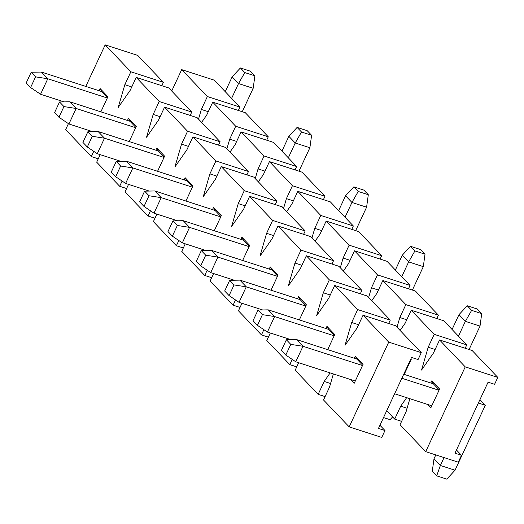 <?xml version="1.0" encoding="UTF-8"?>
<svg xmlns="http://www.w3.org/2000/svg" width="524" height="524" viewBox="0 0 524 524"><rect width="100%" height="100%" fill="white"/><g stroke="black" fill="none" stroke-linecap="round" stroke-linejoin="round"><path stroke-width="0.79" d="M214.251 80.165L239.92 107.079L238.348 110.459L239.92 107.079L214.251 80.165L181.69 69.633L207.36 96.54L201.34 109.451L198.524 119.131L201.34 109.451L208.283 111.697L201.34 109.451L207.36 96.54L239.92 107.079L207.36 96.54L181.69 69.633L214.251 80.165M245.291 112.699L268.275 136.803L266.703 140.183L268.275 136.803L245.291 112.699L212.731 102.167L235.715 126.264L229.695 139.181L226.879 148.855L229.695 139.181L236.638 141.421L229.695 139.181L235.715 126.264L268.275 136.803L235.715 126.264L212.731 102.167L245.291 112.699M273.646 142.43L296.63 166.527L295.058 169.907L296.63 166.527L273.646 142.43L241.086 131.891L264.07 155.995L258.05 168.905L255.234 178.579L258.05 168.905L264.993 171.152L258.05 168.905L264.07 155.995L296.63 166.527L264.07 155.995L241.086 131.891L273.646 142.43M302.001 172.154L324.985 196.251L323.413 199.631L324.985 196.251L302.001 172.154L269.441 161.615L292.425 185.719L286.405 198.629L283.589 208.31L286.405 198.629L293.348 200.875L286.405 198.629L292.425 185.719L324.985 196.251L292.425 185.719L269.441 161.615L302.001 172.154M330.356 201.878L353.34 225.975L351.768 229.355L353.34 225.975L330.356 201.878L297.796 191.339L320.78 215.443L314.76 228.353L311.944 238.034L314.76 228.353L321.703 230.599L314.76 228.353L320.78 215.443L353.34 225.975L320.78 215.443L297.796 191.339L330.356 201.878M358.711 231.601L381.695 255.699L380.123 259.079L381.695 255.699L358.711 231.601L326.151 221.069L349.135 245.167L343.115 258.077L340.299 267.757L343.115 258.077L350.058 260.323L343.115 258.077L349.135 245.167L381.695 255.699L349.135 245.167L326.151 221.069L358.711 231.601M387.066 261.325L410.05 285.423L408.478 288.803L410.05 285.423L387.066 261.325L354.506 250.793L377.49 274.89L371.47 287.8L368.654 297.481L371.47 287.8L378.413 290.047L371.47 287.8L377.49 274.89L410.05 285.423L377.49 274.89L354.506 250.793L387.066 261.325M415.421 291.049L438.405 315.147L436.833 318.526L438.405 315.147L415.421 291.049L382.861 280.517L405.845 304.614L399.825 317.524L397.009 327.205L399.825 317.524L406.768 319.771L399.825 317.524L405.845 304.614L438.405 315.147L405.845 304.614L382.861 280.517L415.421 291.049M443.776 320.773L466.76 344.877L465.188 348.25L466.76 344.877L443.776 320.773L411.216 310.241L434.2 334.338L428.18 347.248L421.538 370.062L433.551 352.875L439.571 339.965L465.24 366.879L425.711 451.649L400.041 424.735L406.061 411.825L409.879 398.705L406.061 411.825L400.041 424.735L425.711 451.649L458.271 462.181L425.711 451.649L465.24 366.879L497.8 377.411L494.584 384.302L497.8 377.411L472.131 350.497L497.8 377.411L465.24 366.879L439.571 339.965L472.131 350.497L439.571 339.965L433.551 352.875L421.538 370.062L428.18 347.248L435.123 349.495L428.18 347.248L434.2 334.338L466.76 344.877L434.2 334.338L411.216 310.241L443.776 320.773M456.45 450.011L461.487 455.291L458.271 462.181L461.487 455.291L454.97 453.181L488.073 382.199L494.584 384.302L488.073 382.199L454.97 453.181L461.487 455.291L456.45 450.011M406.657 397.664L400.696 406.198L394.677 419.108L386.699 410.751L394.677 419.108L400.696 406.198L406.657 397.664M171.715 91.025L181.69 69.633L171.715 91.025M201.616 122.374L206.705 115.077L212.731 102.167L206.705 115.077L201.616 122.374M229.971 152.098L235.066 144.801L241.086 131.891L235.066 144.801L229.971 152.098M258.325 181.821L263.421 174.525L269.441 161.615L263.421 174.525L258.325 181.821M286.68 211.545L291.776 204.255L297.796 191.339L291.776 204.255L286.68 211.545M315.035 241.269L320.131 233.979L326.151 221.069L320.131 233.979L315.035 241.269M343.39 270.993L348.486 263.703L354.506 250.793L348.486 263.703L343.39 270.993M371.745 300.717L376.841 293.427L382.861 280.517L376.841 293.427L371.745 300.717M400.1 330.441L405.196 323.151L411.216 310.241L405.196 323.151L400.1 330.441M404.214 374.398L411.261 359.287L410.881 358.888L411.261 359.287L404.214 374.398M427.335 404.351L430.78 407.96L439.616 389.011L431.822 380.837L430.807 383.005L431.822 380.837L433.355 383.83L439.184 389.941L433.355 383.83L431.822 380.837L439.616 389.011L430.78 407.96L427.335 404.351M401.613 421.355L394.677 419.108L401.613 421.355M410.449 359.818L410.829 360.217L410.449 359.818M407.096 408.268L400.696 406.198L407.096 408.268M240.398 67.963L244.793 72.567L254.887 75.836L250.492 71.225L240.398 67.963L232.145 76.864L225.235 91.687L232.145 76.864L240.398 67.963L244.793 72.567L238.525 83.552L232.145 76.864L238.525 83.552L253.177 88.294L242.252 111.723L253.177 88.294L254.887 75.836L250.492 71.225L240.398 67.963M231.615 98.374L238.525 83.552L253.177 88.294L254.887 75.836L244.793 72.567L238.525 83.552L231.615 98.374M101.643 91.549L41.409 72.063L47.789 78.751L107.309 98.008L47.789 78.751L35.58 76.858L31.185 72.246L26.2 82.93L30.595 87.541L35.58 76.858L31.185 72.246L26.2 82.93L30.595 87.541L40.558 94.255L47.789 78.751L35.58 76.858L30.595 87.541L40.558 94.255L47.789 78.751L41.409 72.063L101.643 91.549L107.472 97.66L101.643 91.549L100.11 88.556L99.095 90.724L100.11 88.556L101.643 91.549M64.144 101.885L40.558 94.255L64.144 101.885M41.409 72.063L31.185 72.246L41.409 72.063M297.108 127.411L301.503 132.015L311.597 135.284L307.202 130.679L297.108 127.411L288.855 136.312L281.945 151.135L288.855 136.312L297.108 127.411L301.503 132.015L295.235 143.006L288.855 136.312L295.235 143.006L309.887 147.742L298.962 171.171L309.887 147.742L311.597 135.284L307.202 130.679L297.108 127.411M288.324 157.822L295.235 143.006L309.887 147.742L311.597 135.284L301.503 132.015L295.235 143.006L288.324 157.822M158.353 150.997L98.119 131.511L104.499 138.198L164.019 157.455L104.499 138.198L92.29 136.305L87.894 131.694L82.91 142.377L87.305 146.989L92.29 136.305L87.894 131.694L82.91 142.377L87.305 146.989L97.267 153.702L104.499 138.198L92.29 136.305L87.305 146.989L97.267 153.702L104.499 138.198L98.119 131.511L158.353 150.997L164.182 157.115L158.353 150.997L156.82 148.004L155.805 150.178L156.82 148.004L158.353 150.997M120.854 161.34L97.267 153.702L120.854 161.34M98.119 131.511L87.894 131.694L98.119 131.511M353.818 186.858L358.213 191.47L368.306 194.732L363.911 190.127L353.818 186.858L345.565 195.766L338.655 210.583L345.565 195.766L353.818 186.858L358.213 191.47L351.945 202.454L345.565 195.766L351.945 202.454L366.597 207.196L355.678 230.619L366.597 207.196L368.306 194.732L363.911 190.127L353.818 186.858M345.034 217.27L351.945 202.454L366.597 207.196L368.306 194.732L358.213 191.47L351.945 202.454L345.034 217.27M215.063 210.452L154.829 190.959L161.209 197.646L220.728 216.91L161.209 197.646L148.999 195.753L144.604 191.149L139.62 201.832L144.015 206.436L148.999 195.753L144.604 191.149L139.62 201.832L144.015 206.436L153.977 213.157L161.209 197.646L148.999 195.753L144.015 206.436L153.977 213.157L161.209 197.646L154.829 190.959L215.063 210.452L220.892 216.563L215.063 210.452L213.53 207.458L212.515 209.626L213.53 207.458L215.063 210.452M177.564 220.787L153.977 213.157L177.564 220.787M154.829 190.959L144.604 191.149L154.829 190.959M410.528 246.306L414.923 250.917L425.016 254.179L420.621 249.575L410.528 246.306L402.275 255.214L395.365 270.03L402.275 255.214L410.528 246.306L414.923 250.917L408.654 261.902L402.275 255.214L408.654 261.902L423.307 266.644L412.388 290.067L423.307 266.644L425.016 254.179L420.621 249.575L410.528 246.306M401.744 276.718L408.654 261.902L423.307 266.644L425.016 254.179L414.923 250.917L408.654 261.902L401.744 276.718M271.773 269.899L211.539 250.407L217.918 257.094L277.438 276.358L217.918 257.094L205.709 255.201L201.314 250.596L196.33 261.279L200.725 265.884L205.709 255.201L201.314 250.596L196.33 261.279L200.725 265.884L210.687 272.604L217.918 257.094L205.709 255.201L200.725 265.884L210.687 272.604L217.918 257.094L211.539 250.407L271.773 269.899L277.602 276.01L271.773 269.899L270.24 266.906L269.225 269.074L270.24 266.906L271.773 269.899M234.274 280.235L210.687 272.604L234.274 280.235M211.539 250.407L201.314 250.596L211.539 250.407M467.238 305.761L471.633 310.365L481.726 313.634L477.331 309.022L467.238 305.761L458.985 314.662L452.074 329.478L458.985 314.662L467.238 305.761L471.633 310.365L465.364 321.35L458.985 314.662L465.364 321.35L480.017 326.092L469.098 349.521L480.017 326.092L481.726 313.634L477.331 309.022L467.238 305.761M458.461 336.166L465.364 321.35L480.017 326.092L481.726 313.634L471.633 310.365L465.364 321.35L458.461 336.166M328.483 329.347L268.249 309.861L274.628 316.548L334.148 335.805L274.628 316.548L262.419 314.649L258.024 310.044L253.04 320.727L257.435 325.332L262.419 314.649L258.024 310.044L253.04 320.727L257.435 325.332L267.397 332.052L274.628 316.548L262.419 314.649L257.435 325.332L267.397 332.052L274.628 316.548L268.249 309.861L328.483 329.347L334.312 335.458L328.483 329.347L326.95 326.354L325.935 328.522L326.95 326.354L328.483 329.347M410.174 360.407L410.665 360.564L410.174 360.407M290.984 339.683L267.397 332.052L290.984 339.683M268.249 309.861L258.024 310.044L268.249 309.861M92.499 131.616L68.913 123.978L92.499 131.616M63.935 106.582L59.54 101.97L54.555 112.653L58.95 117.265L63.935 106.582L76.144 108.475L135.664 127.732L76.144 108.475L68.913 123.978L58.95 117.265L63.935 106.582L59.54 101.97L69.764 101.787L76.144 108.475L68.913 123.978L58.95 117.265L54.555 112.653L59.54 101.97L69.764 101.787L76.144 108.475L63.935 106.582M129.998 121.273L69.764 101.787L129.998 121.273L135.827 127.384L129.998 121.273L128.465 118.28L127.45 120.455L128.465 118.28L129.998 121.273M149.209 191.064L125.622 183.433L149.209 191.064M120.644 166.029L116.249 161.425L111.265 172.101L115.66 176.712L120.644 166.029L132.854 167.922L192.374 187.179L132.854 167.922L125.622 183.433L115.66 176.712L120.644 166.029L116.249 161.425L126.474 161.235L132.854 167.922L125.622 183.433L115.66 176.712L111.265 172.101L116.249 161.425L126.474 161.235L132.854 167.922L120.644 166.029M186.708 180.721L126.474 161.235L186.708 180.721L192.537 186.839L186.708 180.721L185.175 177.734L184.16 179.902L185.175 177.734L186.708 180.721M205.919 250.511L182.332 242.881L205.919 250.511M177.354 225.477L172.959 220.873L167.975 231.556L172.37 236.16L177.354 225.477L189.564 227.37L249.083 246.634L189.564 227.37L182.332 242.881L172.37 236.16L177.354 225.477L172.959 220.873L183.184 220.683L189.564 227.37L182.332 242.881L172.37 236.16L167.975 231.556L172.959 220.873L183.184 220.683L189.564 227.37L177.354 225.477M243.418 240.175L183.184 220.683L243.418 240.175L249.247 246.287L243.418 240.175L241.885 237.182L240.87 239.35L241.885 237.182L243.418 240.175M390.066 419.678L383.522 417.562L390.066 419.678L392.6 416.94L390.066 419.678M262.629 309.959L239.042 302.328L262.629 309.959M234.064 284.925L229.669 280.32L224.685 291.003L229.08 295.608L234.064 284.925L246.273 286.825L305.793 306.082L246.273 286.825L239.042 302.328L229.08 295.608L234.064 284.925L229.669 280.32L239.894 280.13L246.273 286.825L239.042 302.328L229.08 295.608L224.685 291.003L229.669 280.32L239.894 280.13L246.273 286.825L234.064 284.925M300.128 299.623L239.894 280.13L300.128 299.623L305.957 305.734L300.128 299.623L298.595 296.63L297.58 298.798L298.595 296.63L300.128 299.623M436.682 475.858L432.287 471.253L433.996 458.795L440.376 465.482L444.057 457.583L440.376 465.482L455.029 470.224L485.316 405.268L479.945 399.635L485.316 405.268L455.029 470.224L446.776 479.126L436.682 475.858L440.376 465.482L455.029 470.224L446.776 479.126L436.682 475.858L432.287 471.253L433.996 458.795L440.376 465.482L436.682 475.858M435.804 454.911L433.996 458.795L435.804 454.911M431.789 405.792L394.618 393.766L431.789 405.792M355.272 381.04L295.752 361.776L355.272 381.04M290.774 344.379L286.379 339.768L281.395 350.451L285.79 355.056L290.774 344.379L302.983 346.272L362.503 365.529L302.983 346.272L295.752 361.776L285.79 355.056L290.774 344.379L286.379 339.768L296.604 339.585L302.983 346.272L295.752 361.776L285.79 355.056L281.395 350.451L286.379 339.768L296.604 339.585L302.983 346.272L290.774 344.379M433.355 383.83L403.722 374.241L433.355 383.83M356.837 359.071L296.604 339.585L356.837 359.071L362.667 365.182L356.837 359.071L355.305 356.078L354.289 358.246L355.305 356.078L356.837 359.071M401.849 378.262L439.02 390.288L401.849 378.262M478.366 403.015L485.316 405.268L478.366 403.015M137.733 55.406L163.409 82.32L161.831 85.7L163.409 82.32L137.733 55.406L105.173 44.874L130.849 71.788L124.83 84.698L118.188 107.505L130.194 90.325L136.214 77.408L159.204 101.512L153.185 114.422L146.543 137.229L158.549 120.048L164.569 107.138L187.559 131.236L181.54 144.146L174.898 166.96L186.904 149.772L192.924 136.862L215.914 160.96L209.895 173.87L203.253 196.683L215.259 179.496L221.279 166.586L244.269 190.684L238.25 203.594L231.608 226.407L243.614 209.22L249.634 196.31L272.624 220.407L266.605 233.318L259.963 256.131L271.969 238.944L277.989 226.034L300.979 250.131L294.96 263.041L288.318 285.855L300.324 268.668L306.344 255.758L329.334 279.855L323.315 292.765L316.673 315.579L328.679 298.392L334.698 285.482L357.689 309.586L351.67 322.496L345.028 345.303L357.034 328.116L363.053 315.206L388.723 342.12L349.194 426.89L323.524 399.976L329.544 387.066L333.362 373.946L329.544 387.066L323.524 399.976L349.194 426.89L381.754 437.422L349.194 426.89L388.723 342.12L421.283 352.652L418.073 359.549L421.283 352.652L395.613 325.745L421.283 352.652L388.723 342.12L363.053 315.206L395.613 325.745L363.053 315.206L357.034 328.116L345.028 345.303L351.67 322.496L358.606 324.742L351.67 322.496L357.689 309.586L390.249 320.118L388.67 323.498L390.249 320.118L367.259 296.021L390.249 320.118L357.689 309.586L334.698 285.482L367.259 296.021L334.698 285.482L328.679 298.392L316.673 315.579L323.315 292.765L330.251 295.012L323.315 292.765L329.334 279.855L361.894 290.394L360.316 293.774L361.894 290.394L338.904 266.29L361.894 290.394L329.334 279.855L306.344 255.758L338.904 266.29L306.344 255.758L300.324 268.668L288.318 285.855L294.96 263.041L301.896 265.288L294.96 263.041L300.979 250.131L333.539 260.67L331.961 264.05L333.539 260.67L310.549 236.566L333.539 260.67L300.979 250.131L277.989 226.034L310.549 236.566L277.989 226.034L271.969 238.944L259.963 256.131L266.605 233.318L273.541 235.564L266.605 233.318L272.624 220.407L305.184 230.946L303.606 234.32L305.184 230.946L282.194 206.842L305.184 230.946L272.624 220.407L249.634 196.31L282.194 206.842L249.634 196.31L243.614 209.22L231.608 226.407L238.25 203.594L245.186 205.84L238.25 203.594L244.269 190.684L276.829 201.216L275.251 204.596L276.829 201.216L253.839 177.119L276.829 201.216L244.269 190.684L221.279 166.586L253.839 177.119L221.279 166.586L215.259 179.496L203.253 196.683L209.895 173.87L216.831 176.116L209.895 173.87L215.914 160.96L248.474 171.492L246.896 174.872L248.474 171.492L225.484 147.395L248.474 171.492L215.914 160.96L192.924 136.862L225.484 147.395L192.924 136.862L186.904 149.772L174.898 166.96L181.54 144.146L188.476 146.393L181.54 144.146L187.559 131.236L220.119 141.768L218.541 145.148L220.119 141.768L197.129 117.671L220.119 141.768L187.559 131.236L164.569 107.138L197.129 117.671L164.569 107.138L158.549 120.048L146.543 137.229L153.185 114.422L160.121 116.669L153.185 114.422L159.204 101.512L191.764 112.044L190.186 115.424L191.764 112.044L168.774 87.947L191.764 112.044L159.204 101.512L136.214 77.408L168.774 87.947L136.214 77.408L130.194 90.325L118.188 107.505L124.83 84.698L131.766 86.945L124.83 84.698L130.849 71.788L163.409 82.32L130.849 71.788L105.173 44.874L137.733 55.406M379.939 425.259L384.97 430.531L381.754 437.422L384.97 430.531L378.459 428.429L411.563 357.44L418.073 359.549L411.563 357.44L378.459 428.429L384.97 430.531L379.939 425.259M330.146 372.905L324.179 381.439L318.16 394.356L295.169 370.252L298.68 362.726L295.169 370.252L318.16 394.356L324.179 381.439L330.146 372.905M292.235 359.405L289.805 364.625L266.814 340.528L270.325 333.002L266.814 340.528L289.805 364.625L292.235 359.405M263.88 329.681L261.45 334.901L238.459 310.804L241.97 303.278L238.459 310.804L261.45 334.901L263.88 329.681M235.525 299.957L233.095 305.178L210.104 281.08L213.615 273.554L210.104 281.08L233.095 305.178L235.525 299.957M207.17 270.233L204.74 275.454L181.749 251.356L185.26 243.824L181.749 251.356L204.74 275.454L207.17 270.233M178.815 240.509L176.385 245.73L153.394 221.632L156.905 214.1L153.394 221.632L176.385 245.73L178.815 240.509M150.46 210.786L148.03 216.006L125.04 191.908L128.55 184.376L125.04 191.908L148.03 216.006L150.46 210.786M122.105 181.062L119.675 186.282L96.685 162.178L100.195 154.652L96.685 162.178L119.675 186.282L122.105 181.062M93.75 151.338L91.32 156.558L65.644 129.644L68.434 123.657L65.644 129.644L91.32 156.558L93.75 151.338M85.798 86.427L105.173 44.874L85.798 86.427M100.857 111.848L107.905 96.73L100.11 88.556L107.905 96.73L100.857 111.848M129.212 141.572L136.26 126.454L128.465 118.28L136.26 126.454L129.212 141.572M157.567 171.296L164.615 156.178L156.82 148.004L164.615 156.178L157.567 171.296M185.922 201.019L192.97 185.909L185.175 177.734L192.97 185.909L185.922 201.019M214.277 230.743L221.325 215.633L213.53 207.458L221.325 215.633L214.277 230.743M242.632 260.467L249.679 245.356L241.885 237.182L249.679 245.356L242.632 260.467M270.987 290.198L278.034 275.08L270.24 266.906L278.034 275.08L270.987 290.198M299.342 319.922L306.389 304.804L298.595 296.63L306.389 304.804L299.342 319.922M327.697 349.646L334.744 334.528L326.95 326.354L334.744 334.528L327.697 349.646M350.818 379.592L354.263 383.208L363.099 364.252L355.305 356.078L363.099 364.252L354.263 383.208L350.818 379.592M325.103 396.596L318.16 394.356L325.103 396.596M296.748 366.872L289.805 364.625L296.748 366.872M268.393 337.148L261.45 334.901L268.393 337.148M240.038 307.424L233.095 305.178L240.038 307.424M211.683 277.7L204.74 275.454L211.683 277.7M183.328 247.976L176.385 245.73L183.328 247.976M126.618 188.529L119.675 186.282L126.618 188.529M154.973 218.253L148.03 216.006L154.973 218.253M98.263 158.805L91.32 156.558L98.263 158.805M330.579 383.516L324.179 381.439L330.579 383.516"/></g></svg>
